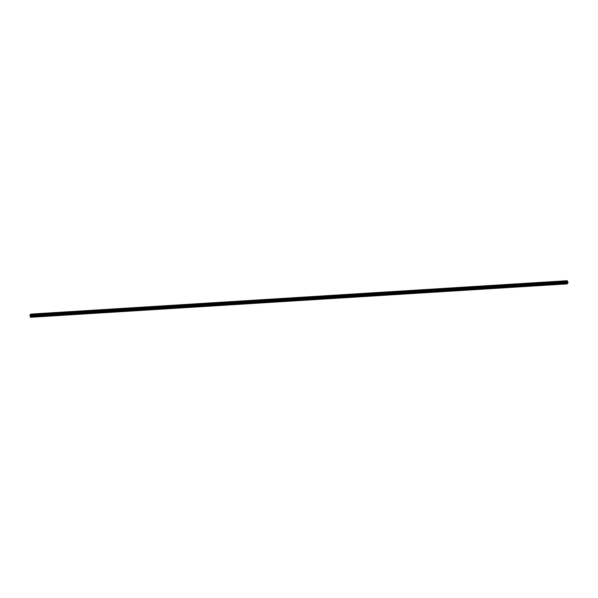 <?xml version="1.0" encoding="UTF-8"?>
<svg xmlns="http://www.w3.org/2000/svg" width="598" height="598" viewBox="0 0 598 598"><rect width="100%" height="100%" fill="white"/><g stroke="black" fill="none" stroke-linecap="round" stroke-linejoin="round"><path stroke-width="0.9" d="M567.083 282.637L567.076 282.062M567.293 282.428L567.293 281.912M566.859 282.809L566.426 281.486L567.225 280.716L568.1 282.712L567.009 283.908L566.859 282.809L30.393 316.185L30.334 316.843L30.543 317.284L567.009 283.908M30.132 315.669L30.393 316.185M30.005 315.609L566.523 282.293L30.064 315.669M567.233 280.716L30.76 314.092L29.975 315.609L566.433 282.234L29.975 315.609M566.426 281.486L29.967 314.862M566.426 281.494L29.967 314.869M566.418 281.531L29.96 314.907M566.695 282.406L30.229 315.781M566.732 282.465L30.266 315.841M566.919 283.856L30.453 317.232M566.388 281.822L29.922 315.198M566.381 281.89L29.915 315.266M566.381 281.912L29.922 315.296M566.373 281.979L29.915 315.355L566.366 282.002M566.366 282.077L29.9 315.452M566.396 282.196L29.937 315.572M30.035 315.647L566.5 282.271L30.027 315.632M566.755 282.48L30.296 315.856M566.777 282.518L30.319 315.894M566.852 282.757L30.393 316.133M566.784 283.34L30.326 316.716M566.799 283.467L30.334 316.843"/></g></svg>
